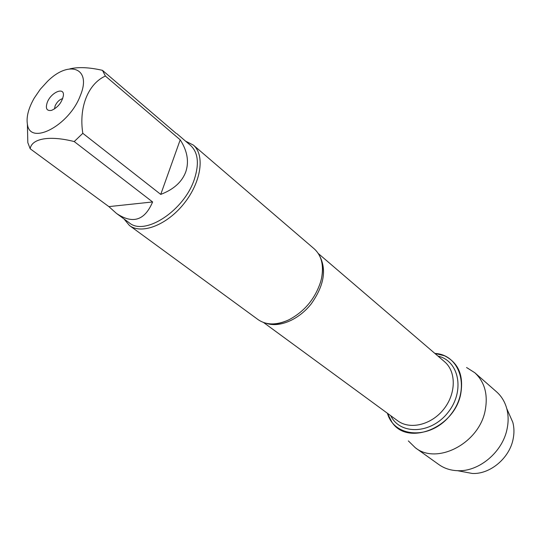 <?xml version="1.0" encoding="UTF-8"?>
<svg xmlns="http://www.w3.org/2000/svg" width="541" height="541" viewBox="0 0 541 541"><rect width="100%" height="100%" fill="white"/><g stroke="black" fill="none" stroke-linecap="round" stroke-linejoin="round"><path stroke-width="0.81" d="M129.455 225.502L258.091 319.616C266.307 325.256 276.505 325.351 288.684 319.907C304.353 311.69 315.011 298.977 320.657 281.773L321.476 278.554C324.005 265.455 321.584 255.548 314.226 248.84L193.272 145.029C205.134 154.787 201.333 181.877 184.177 203.355C167.176 224.955 141.661 234.821 129.455 225.502L123.957 218.909M387.417 413.27C394.47 438.176 430.988 440.063 450.667 414.683C470.886 389.743 460.736 354.619 434.876 353.422L444.54 355.775C458.498 362.822 463.887 375.596 460.702 394.105C454.257 428.289 407.387 446.379 391.914 422.142L387.417 413.27M185.604 141.174L193.272 145.029M62.722 98.597C59.557 99.47 57.028 101.884 55.121 105.826L54.499 108.957M47.304 102.296C51.043 92.362 64.372 86.587 63.419 95.453C61.965 102.391 58.029 107.361 51.598 110.357C46.682 111.189 45.248 108.504 47.304 102.296M80.284 95.683C92.065 67.95 69.18 59.591 47.473 81.387L40.291 89.251L34.272 98.036C28.436 108.274 26.157 117.079 27.442 124.457C30.154 145.975 69.295 125.471 80.284 95.683M152.609 201.955L108.869 206.615L116.484 213.425C132.701 224.366 144.745 220.545 152.609 201.955L74.218 141.559L82.814 133.323C78.661 107.152 88.271 83.699 105.394 76.051L102.445 70.337L176.217 133.438M102.445 70.337C89.353 67.341 78.506 66.841 69.911 68.842M27.388 124.207L27.821 142.621L30.181 148.761C31.669 138.543 49.414 135.236 74.218 141.559M30.181 148.761L108.869 206.615M160.745 194.402C173.742 189.424 182.101 181.864 185.82 171.72C189.188 161.489 187.314 150.851 180.207 139.821L160.745 194.402L82.814 133.323M180.207 139.821L105.394 76.051M176.846 133.681L190.588 145.441C198.04 152.413 199.338 163.558 194.483 178.868C184.569 210.375 144.832 236.431 129.245 222.797L116.484 213.425M466.552 367.508L474.795 372.729C484.689 381.96 488.158 394.517 485.196 410.409C479.177 443.404 436.885 465.206 415.305 447.738L408.354 440.908M509.081 413.858L512.807 422.305C514.207 427.586 514.315 433.145 513.139 438.981C509.568 458.139 490.004 474.498 472.246 473.456L463.17 471.752M474.795 372.729L496.516 391.792C501.466 396.168 504.881 401.78 506.768 408.624C508.452 414.981 508.56 421.689 507.113 428.763C502.738 451.985 478.907 471.948 457.551 470.697C450.457 470.42 444.215 468.364 438.819 464.543L415.305 447.738M319.63 255.886C326.838 269.831 323.998 285.871 311.116 304.022C298.605 319.853 279.183 327.968 266.186 323.281M263.575 322.51L397.682 420.79C409.956 430.041 431.393 424.928 443.742 409.199C456.246 393.591 456.34 371.552 444.54 361.706L318.291 253.519M438.021 356.12C459.133 360.759 465.219 391.19 447.948 412.533C431.103 434.207 400.09 435.214 390.758 415.718M321.056 259.43C322.93 264.468 323.065 270.845 321.476 278.554M269.959 323.863C275.295 324.532 281.536 323.214 288.684 319.907M512.807 422.305L506.768 408.624M472.246 473.456L457.551 470.697"/></g></svg>
